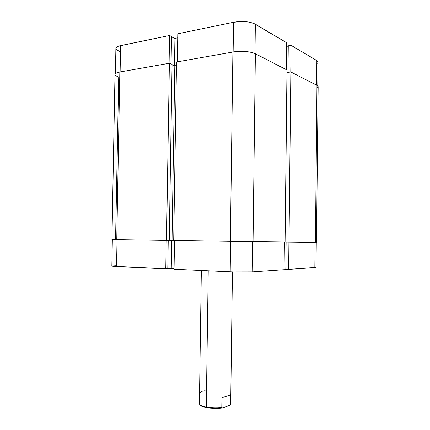 <?xml version="1.0" encoding="UTF-8"?>
<svg xmlns="http://www.w3.org/2000/svg" width="430" height="430" viewBox="0 0 430 430"><rect width="100%" height="100%" fill="white"/><g stroke="black" fill="none" stroke-linecap="round" stroke-linejoin="round"><path stroke-width="0.64" d="M284.09 269.701L284.397 242.02L284.09 269.701L252.27 271.873L284.09 269.701M252.647 241.649L252.27 271.873L252.647 241.649M112.343 239.585L111.848 266.122L116.546 266.6L117.041 239.66L116.546 266.6L165.77 268.852L111.864 266.149M166.233 240.392L165.77 268.852L167.775 268.755L168.232 240.413L167.775 268.755L165.77 268.852L166.233 240.392M284.101 269.164L285.816 269.234L284.101 269.164M316.023 267.401L314.835 267.594L315.077 242.375L314.835 267.594L288.632 269.39L288.928 242.074L288.632 269.39L285.816 269.271L286.111 242.031L285.816 269.271L288.632 269.39L316.018 267.417L316.265 242.391M115.541 265.751L112.703 265.923M167.775 268.691L174.064 268.648L167.775 268.691M174.059 269.234L233.038 271.911L252.27 271.873C246.487 272.174 239.128 272.147 230.195 271.798L174.059 269.234L174.51 240.515L174.059 269.234M230.604 241.348L230.195 271.798L230.604 241.348M171.699 240.456L171.253 268.519L171.699 240.456M317.249 87.876L317.953 87.247M318.146 86.607L316.953 85.382L290.847 71.977L287.009 72.546L285.079 242.015L287.009 72.546L290.847 71.977L289.003 242.074L285.144 242.015L289.003 242.074L290.847 71.977L316.953 85.382L315.432 242.38L289.003 242.074L316.652 242.391L315.432 242.38L316.953 85.382L318.152 86.699L316.458 242.386M286.971 69.988L255.372 53.766L251.168 52.352L245.379 51.519L238.935 51.407L232.893 52.03L176.526 61.99L173.693 240.499L176.526 61.99L232.893 52.03L230.362 241.343L173.693 240.499L253.044 241.655L230.362 241.343L232.893 52.03C240.3 50.649 251.238 51.509 255.372 53.766L286.971 69.988L285.079 242.025L253.044 241.655L255.372 53.766L253.044 241.655L285.079 242.025L286.971 69.988M111.934 239.575L114.998 74.481C115.09 73.412 116.702 72.584 119.836 71.998L116.761 239.655L166.518 240.397L169.382 63.248L119.836 71.998L169.382 63.248L166.518 240.397L169.248 240.429L172.075 64.317L169.382 63.248L172.075 64.317L169.248 240.429L173.693 240.483L172.022 240.461L174.806 65.828L176.467 65.537L174.806 65.828L172.07 64.742L174.806 65.828L172.022 240.461L111.934 239.575L116.761 239.655L119.836 71.998L116.401 72.993L115.433 73.627L114.998 74.492M115.159 75.046L115.847 75.777L118.712 77.131L115.562 239.618M113.853 239.596L114.186 239.601M177.783 33.793L177.337 61.845L177.783 33.793L233.533 22.274L177.783 33.793M233.135 51.992L233.533 22.274L233.135 51.992M291.062 45.333L290.771 71.987L291.062 45.333L288.261 45.816L287.971 72.401L288.261 45.816L291.062 45.333L316.846 60.603L291.062 45.333M316.604 85.199L316.846 60.603L316.604 85.199M177.719 37.829L174.924 38.399L171.511 36.84L174.924 38.399L174.489 65.699L174.924 38.399L177.719 37.829M115.417 73.643L115.885 48.407C115.976 47.203 117.546 46.273 120.599 45.607L120.115 71.95L120.599 45.607L169.549 35.491L169.097 63.301L169.549 35.491L171.516 36.394L171.07 63.919L171.516 36.394L169.549 35.491L118.701 46.107L117.256 46.73L115.906 48.224L116.702 49.858L119.481 51.38M317.13 63.414L317.818 62.705M318.001 61.979L316.846 60.603L318.006 62.087L317.775 85.941M288.261 46.096L286.557 46.392L288.261 46.096M286.6 42.688L253.544 23.317L248.599 22.037L242.541 21.505L233.533 22.274C242.391 20.86 249.663 21.495 255.345 24.177L254.985 53.578L255.345 24.177L286.6 42.688L286.299 69.644L286.6 42.688M232.442 271.889L230.684 404.071L229.824 405.194L222.659 408.048L229.824 405.194L230.684 404.071L230.813 394.455L230.211 395.019L230.813 394.455M201.342 270.481L199.391 403.641C199.509 405.049 201.804 406.2 206.276 407.092L208.233 270.793L206.276 407.092C211.237 407.962 216.408 408.129 221.783 407.592L221.918 397.761L230.211 395.019L221.918 397.761L221.783 407.592C216.408 408.129 211.237 407.962 206.276 407.092C202.922 406.441 200.767 405.608 199.799 404.582L199.412 403.453L199.552 393.853L200.364 392.37L202.283 391.305M200.724 405.501L203.61 406.963L210.48 408.253L218.789 408.419L222.659 408.048L221.783 407.592L222.659 408.048C214.462 409.312 202.39 407.79 200.557 405.334L200.02 404.797M205.142 390.741L203.605 390.961"/></g></svg>
